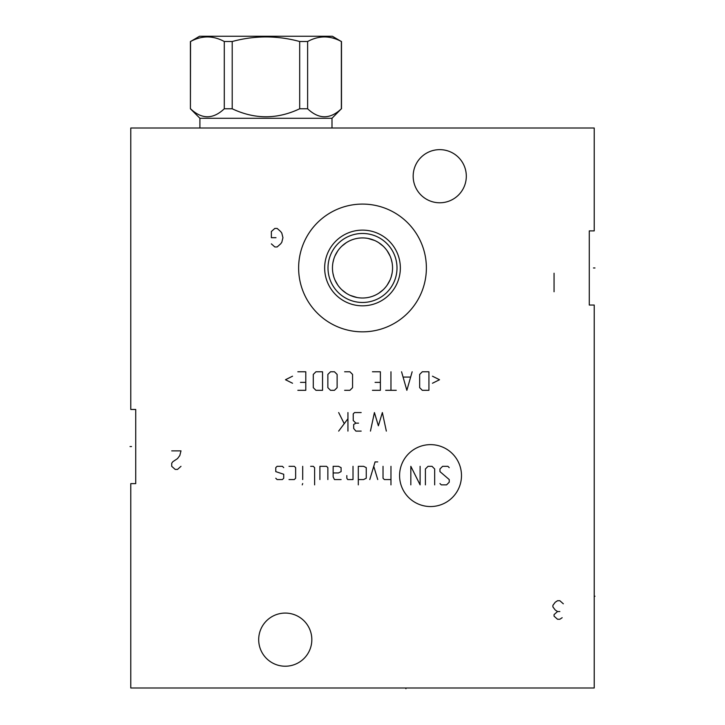 <?xml version="1.0" encoding="UTF-8"?>
<svg xmlns="http://www.w3.org/2000/svg" width="725" height="725" viewBox="0 0 725 725"><rect width="100%" height="100%" fill="white"/><g stroke="black" fill="none" stroke-linecap="round" stroke-linejoin="round"><path stroke-width="1.09" d="M589.28 230.894L594.219 230.894L594.219 128.008L130.781 128.008L130.781 409.471L135.729 409.471L135.729 483.62L135.729 409.471L135.729 483.62L130.781 483.62L130.781 687.998L594.219 687.998L594.219 305.044L589.28 305.044L589.28 230.894L589.28 305.044M392.497 266.238L392.343 264.498M392.098 262.767L391.273 259.305M390.005 255.871L387.168 250.814M385.972 249.21L384.631 247.651M383.172 246.165L378.604 242.603M378.187 242.34L376.42 241.343M374.671 240.492L367.956 238.425M366.37 238.172L364.856 238.017M360.144 238.017L358.63 238.172M357.044 238.425L355.431 238.77M352.069 239.794L350.338 240.492M348.58 241.343L346.822 242.34M346.342 242.639L341.837 246.156M340.369 247.642L339.037 249.21M337.832 250.814L334.995 255.871M333.727 259.305L332.911 262.767M332.657 264.498L332.503 266.238M332.503 269.7L332.657 271.44M332.911 273.171L333.727 276.633M334.995 280.067L337.832 285.115M339.037 286.728L340.369 288.287M341.828 289.773L346.405 293.335M346.822 293.598L348.58 294.595M350.338 295.438L357.044 297.513M358.63 297.767L360.144 297.921M364.856 297.921L366.37 297.767M367.956 297.513L369.569 297.168M372.931 296.144L374.662 295.447M376.42 294.595L378.187 293.598M378.677 293.29L383.172 289.773M384.631 288.287L385.972 286.728M387.168 285.124L390.005 280.067M391.273 276.633L392.089 273.171M392.343 271.44L392.497 269.7M258.689 639.649A26.571 26.571 0 0 1 285.26 613.078A26.571 26.571 0 0 1 311.832 639.649A26.571 26.571 0 0 1 285.26 666.221A26.571 26.571 0 0 1 258.689 639.649M413.168 176.211A26.571 26.571 0 0 1 439.74 149.64A26.571 26.571 0 0 1 466.311 176.211A26.571 26.571 0 0 1 439.74 202.782A26.571 26.571 0 0 1 413.168 176.211M298.627 267.969A63.882 63.882 0 0 1 362.5 204.087A63.882 63.882 0 0 1 426.382 267.969A63.882 63.882 0 0 1 362.5 331.842A63.882 63.882 0 0 1 298.627 267.969M324.655 267.969A37.845 37.845 0 0 1 362.5 230.124A37.845 37.845 0 0 1 400.345 267.969A37.845 37.845 0 0 1 362.5 305.814A37.845 37.845 0 0 1 324.655 267.969M327.999 267.969A34.501 34.501 0 0 1 362.5 233.468A34.501 34.501 0 0 1 397.001 267.969A34.501 34.501 0 0 1 362.5 302.47A34.501 34.501 0 0 1 327.999 267.969M332.458 267.969A30.042 30.042 0 0 0 362.5 298.011A30.042 30.042 0 0 0 392.551 267.969A30.042 30.042 0 0 0 362.5 237.927A30.042 30.042 0 0 0 332.458 267.969M190.548 108.777C201.795 119.426 213.041 119.426 224.288 108.777L232.208 108.777C254.702 119.426 277.195 119.426 299.688 108.777L307.618 108.777C318.864 119.426 330.111 119.426 341.357 108.777L331.996 118.275L199.91 118.275L190.412 108.777L190.548 41.515C201.795 35.416 213.041 35.416 224.288 41.515L232.208 41.515C254.702 35.416 277.195 35.416 299.688 41.515L307.618 41.515C318.864 35.416 330.111 35.416 341.357 41.515L332.376 36.25L199.529 36.25L190.548 41.515M224.288 108.777L224.288 41.515M232.208 108.777L232.208 41.515M199.91 118.275L199.91 128.008M331.996 118.275L331.996 128.008M341.357 108.777L341.357 41.515M307.618 108.777L307.618 41.515M299.688 108.777L299.688 41.515M405.909 687.998L405.909 688.75L405.909 687.998M594.219 596.24L594.971 596.24L594.219 596.24M593.467 267.969L594.971 267.969L593.467 267.969M271.358 243.872L274.838 246.962L277.149 246.962L280.629 243.872L281.789 242.322L282.94 237.691L281.789 233.06L280.629 231.511L277.149 228.42L274.838 228.42L271.358 231.511L271.358 237.691L275.989 237.691M430.532 506.548A30.957 30.957 0 0 0 461.49 475.591A30.957 30.957 0 0 0 430.532 444.633A30.957 30.957 0 0 0 399.575 475.591A30.957 30.957 0 0 0 430.532 506.548M439.957 483.53L441.289 484.862L446.582 484.862L449.228 482.207L449.228 479.56L439.957 471.612L439.957 468.966L442.612 466.32L447.905 466.32L449.228 467.643M425.394 484.862L425.394 468.966L428.04 466.32L432.018 466.32L434.665 468.966L434.665 484.862M420.101 466.32L420.101 484.862L410.83 466.32L410.83 484.862M390.965 466.32L390.965 484.862M383.027 466.32L383.027 478.237L384.35 479.56L390.965 479.56M377.725 461.907L375.079 461.907L369.786 479.56M377.725 479.56L373.756 466.32M358.304 479.56L363.606 479.56L366.252 478.237L366.252 467.643L363.606 466.32L358.304 466.32L358.304 484.862M346.831 475.591L346.831 478.237L347.719 479.56L353.012 479.56L353.012 466.32M333.147 472.945L338.448 472.945L341.094 471.612L341.094 467.643L338.448 466.32L333.147 466.32L333.147 476.914L334.47 479.56L341.094 479.56M327.854 479.56L327.854 467.643L326.531 466.32L319.906 466.32L319.906 479.56M314.614 484.862L314.614 467.643L313.291 466.32L310.644 466.32M302.697 466.32L302.697 479.56M302.697 483.53L302.252 484.862L302.697 483.53M289.012 479.56L294.314 479.56L295.637 478.237L295.637 467.643L294.314 466.32L289.012 466.32M283.72 467.643L282.397 466.32L277.095 466.32L275.772 467.643L275.772 471.612L283.72 474.268L283.72 478.237L282.397 479.56L277.095 479.56L275.772 478.237M386.334 431.103L382.365 412.561L378.387 425.802L374.417 412.561L370.448 431.103M361.177 412.561L354.552 412.561L353.229 413.884L353.229 420.509L355.884 423.155L358.531 423.155M355.884 423.155L353.673 424.478L353.673 428.448L355.884 431.103L361.177 431.103M347.937 412.561L347.937 431.103M347.937 418.742L338.666 431.103M343.967 423.155L338.666 412.561M432.453 383.253L439.522 379.728L432.453 376.193M428.928 371.78L422.303 371.78L419.657 374.426L419.657 387.667L422.303 390.313L428.928 390.313L428.928 371.78M401.559 371.78L406.861 390.313L412.153 371.78M410.386 377.072L403.327 377.072M390.965 371.78L390.965 390.313M396.267 390.313L385.673 390.313M372.433 390.313L380.38 390.313L380.38 371.78L372.433 371.78M375.079 382.374L380.38 382.374M344.629 390.313L349.921 390.313L352.567 387.667L352.567 374.426L349.921 371.78L344.629 371.78M337.125 374.426L334.47 371.78L330.5 371.78L327.854 374.426L327.854 387.667L330.5 390.313L334.47 390.313L337.125 387.667L337.125 374.426M322.553 371.78L315.937 371.78L313.291 374.426L313.291 387.667L315.937 390.313L322.553 390.313L322.553 371.78M297.839 390.313L305.787 390.313L305.787 371.78L297.839 371.78M300.485 382.374L305.787 382.374M292.547 376.193L285.478 379.728L292.547 383.253M554.054 291.758L554.054 273.225M563.325 603.807L559.845 600.717L557.534 600.717L555.214 602.257L552.894 605.348L552.894 606.897L555.214 609.988L557.534 611.528L554.054 614.619L554.054 616.168L557.534 619.259L559.845 619.259L562.165 617.709M559.845 611.528L557.534 611.528M171.716 450.868L180.987 450.868L179.827 455.508L177.516 458.599L172.876 461.689L171.716 463.23L171.716 466.32L175.196 469.41L177.516 469.41L180.987 466.32M131.533 446.546L130.029 446.546L131.533 446.546M190.412 108.777L190.412 41.515M341.493 108.777L341.493 41.515"/></g></svg>
